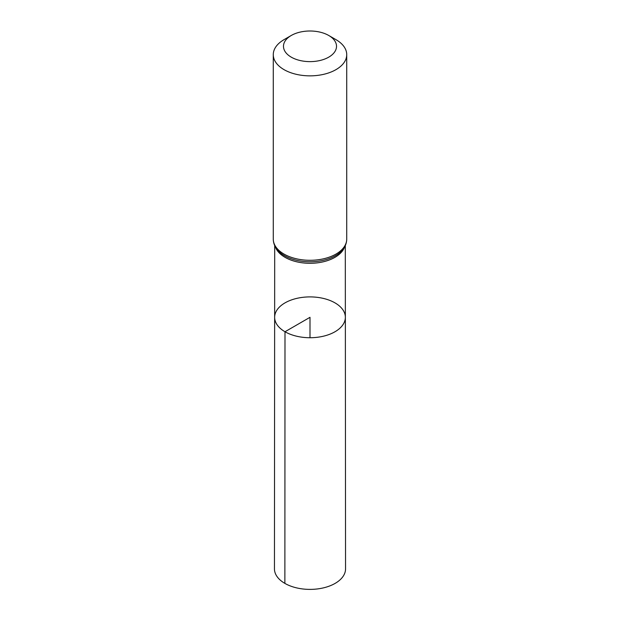 <?xml version="1.0" encoding="UTF-8"?>
<svg xmlns="http://www.w3.org/2000/svg" width="620" height="620" viewBox="0 0 620 620"><rect width="100%" height="100%" fill="white"/><g stroke="black" fill="none" stroke-linecap="round" stroke-linejoin="round"><path stroke-width="0.93" d="M284.999 331.747A35.355 20.413 180 0 1 274.644 317.308A35.355 20.413 180 0 1 310 296.903A35.355 20.413 180 0 1 345.356 317.308A35.355 20.413 180 0 1 323.539 336.172A35.355 20.413 180 0 1 284.999 331.747A35.355 20.413 180 0 1 274.644 317.308L274.451 568.865A35.549 20.522 180 0 0 284.867 583.381A35.549 20.522 180 0 0 323.609 587.83A35.549 20.522 180 0 0 345.549 568.865L345.356 317.308A35.355 20.413 180 0 1 323.539 336.172A35.355 20.413 180 0 1 284.999 331.747M291.245 57.141A26.52 15.314 180 0 1 291.245 35.487A26.52 15.314 180 0 1 328.755 35.487A26.52 15.314 180 0 1 328.755 57.141A26.52 15.314 180 0 1 291.245 57.141M328.755 35.487L335.97 39.649A36.727 21.204 180 0 1 346.727 54.645A36.727 21.204 180 0 1 324.058 74.237A36.727 21.204 180 0 1 284.03 69.642A36.727 21.204 180 0 1 273.273 54.645A36.727 21.204 180 0 1 284.03 39.649L291.245 35.487M310 337.729L310 317.316L284.999 331.747L284.867 583.381M344.604 246.938A35.294 20.375 180 0 1 320.207 262.423A35.294 20.375 180 0 1 285.045 257.331A35.294 20.375 180 0 1 275.396 246.938M284.03 254.084A36.727 21.204 180 0 1 273.273 239.088C273.35 243.458 275.032 247.396 278.326 250.899A36.014 20.793 180 0 0 284.534 255.704A36.014 20.793 180 0 0 341.674 250.899C344.968 247.396 346.65 243.458 346.727 239.088A36.727 21.204 180 0 1 324.058 258.679A36.727 21.204 180 0 1 284.03 254.084M274.699 245.567L274.644 317.308M345.301 245.567L345.356 317.308M273.273 54.645L273.273 239.088M346.727 54.645L346.727 239.088"/></g></svg>

